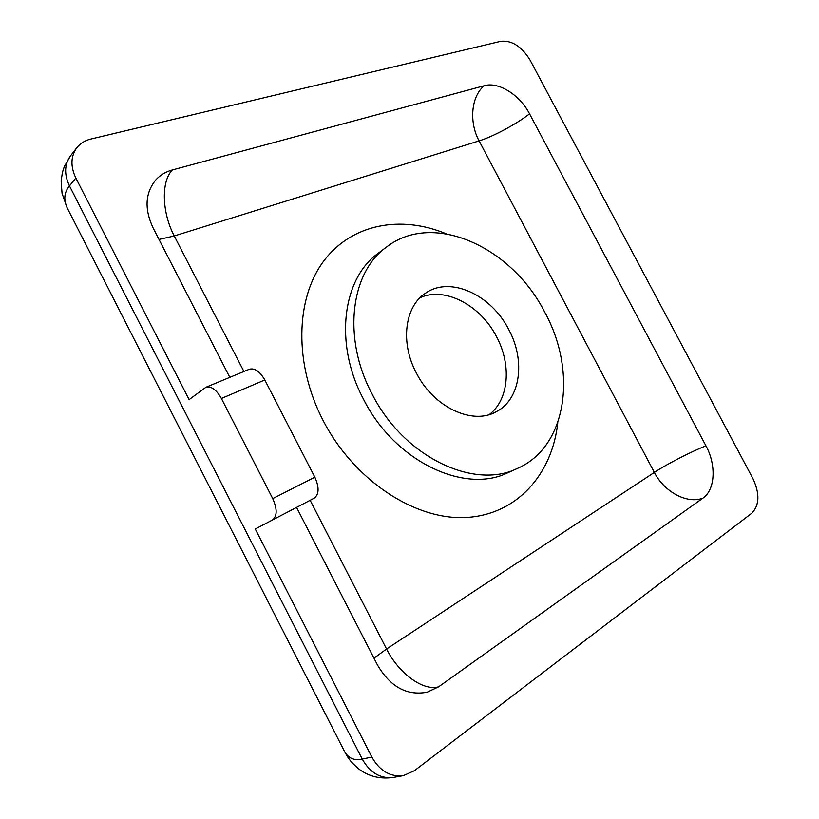 <?xml version="1.0" encoding="UTF-8"?>
<svg xmlns="http://www.w3.org/2000/svg" width="819" height="819" viewBox="0 0 819 819"><rect width="100%" height="100%" fill="white"/><g stroke="black" fill="none" stroke-linecap="round" stroke-linejoin="round"><path stroke-width="1.23" d="M420.116 297.655C445.034 286.353 480.651 305.374 496.539 336.742C511.701 364.824 509.06 399.631 489.281 414.568M508.763 329.576C525.798 360.8 520.556 399.815 495.853 411.926C472.215 425.256 433.456 407.145 416.339 372.962C399.989 342.506 404.862 306.265 425.593 293.161C450.225 275.706 491.308 294.799 508.763 329.576M386.568 246.99L378.327 253.194C342.557 278.368 333.814 343.489 363.38 398.976C394.604 461.506 464.701 494.41 508.118 472.614L517.516 468.376C567.372 446.652 577.211 371.304 544.952 312.592C512.213 247.358 433.538 210.575 386.568 246.99C350.727 272.195 342.117 337.776 371.98 393.785C403.521 456.9 474.037 490.233 517.516 468.376M557.79 422.614C552.293 474.211 516.932 514.844 465.909 517.485C415.09 520.29 353.931 480.456 322.983 420.239C293.816 363.8 295.567 298.628 323.628 261.189C351.771 223.628 401.054 214.977 446.058 233.732M310.135 500.307L386.568 649.006L654.35 472.409L479.095 140.888C468.908 122.318 471.079 96.314 484.295 85.708L172.297 169.963C165.786 171.744 160.34 175.01 155.948 179.75C145.188 192.782 144.216 208.804 153.04 227.815L229.801 377.354M484.295 85.708C498.597 81.47 519.84 94.943 529.555 113.841C516.472 124.089 493.048 136.64 479.095 140.888L174.252 235.964L243.919 371.498M705.947 445.823C716.461 464.977 715.304 489.762 702.907 498.147C686.987 504.269 664.229 491.83 654.35 472.409C666.502 464.332 690.437 451.986 705.947 445.823L529.555 113.841M373.955 658.169L386.568 649.006C398.648 673.198 423.003 691.379 438.656 686.803L702.907 498.147M438.656 686.803L427.201 692.198C406.879 696.007 390.274 686.885 377.375 664.823L296.56 507.401L314.168 498.198L255.262 528.992L296.56 507.401M344.318 751.064L344.686 751.791C348.587 758.384 354.432 760.81 362.233 759.08L371.857 757.073L255.262 528.992M371.857 757.073C379.791 771.017 390.335 777.19 403.501 775.593L414.404 770.71L751.77 513.237C759.489 505.262 759.909 493.775 753.03 478.777L530.118 60.176C521.744 46.509 511.977 40.213 500.818 41.288L90.622 139.097C84.859 140.51 80.262 143.366 76.843 147.686C70.68 156.286 70.342 166.4 75.839 178.03L69.472 185.913C64.21 192.23 63.421 199.498 67.086 207.709L67.527 208.558M272.44 520.004C277.283 516.205 277.375 509.07 272.727 498.597L314.844 477.18L264.813 379.965L221.406 398.484C216.37 389.66 211.2 385.923 205.907 387.285L189.117 399.621L75.839 178.03M221.406 398.484L272.727 498.597M314.844 477.18C319.359 487.366 319.134 494.369 314.168 498.198M205.907 387.285L249.314 369.256C254.709 367.833 259.869 371.396 264.813 379.965M67.076 207.678L62.049 193.345L61.128 180.948L62.387 172.533L64.302 166.605L70.516 155.805C64.384 164.373 64.036 174.406 69.472 185.913L362.233 759.08C370.075 772.87 380.548 778.971 393.652 777.374L403.501 775.593M172.297 169.963C160.8 181.849 162.049 212.889 174.252 235.964L159.009 239.445M67.086 207.709L344.686 751.791C347.788 756.961 348.822 760.554 359.377 769.41C369.338 776.668 380.753 779.319 393.652 777.374M70.526 155.805L76.843 147.686"/></g></svg>
